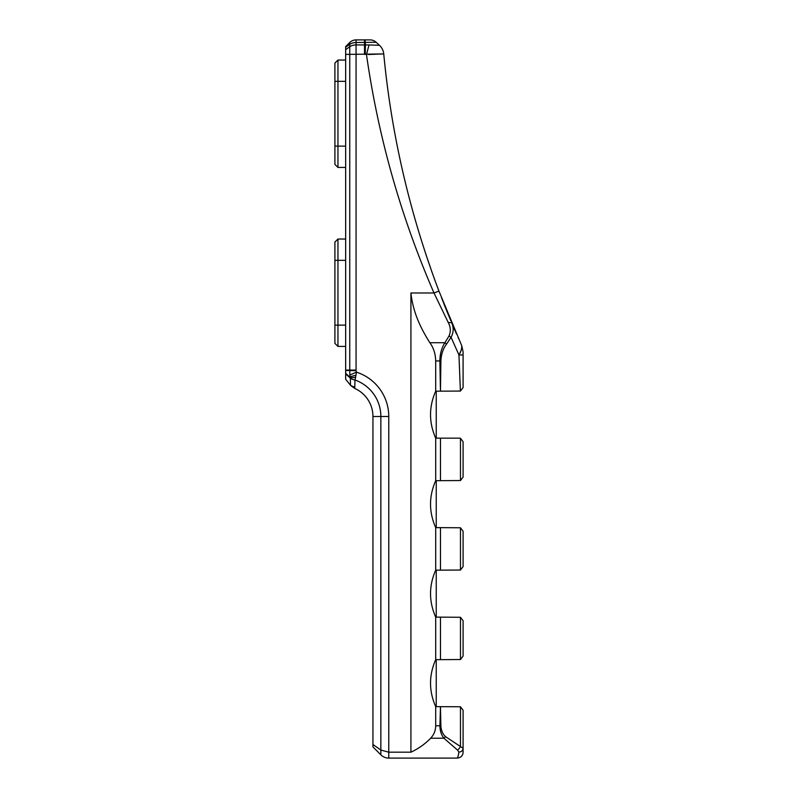 <?xml version="1.0" encoding="UTF-8"?>
<svg xmlns="http://www.w3.org/2000/svg" width="798" height="798" viewBox="0 0 798 798"><rect width="100%" height="100%" fill="white"/><g stroke="black" fill="none" stroke-linecap="round" stroke-linejoin="round"><path stroke-width="1.2" d="M430.651 738.23C433.942 734.739 435.618 730.579 435.698 725.781L440.865 725.781L440.466 706.639L439.917 725.781C439.997 730.858 441.334 735.008 443.927 738.23L430.651 738.23C424.935 744.105 418.361 748.753 410.92 752.185L388.766 752.185L388.766 416.486L372.945 416.486A30.733 30.733 0 0 0 354.731 388.417L350.691 385.534L345.654 379.23L345.654 373.255L350.232 377.524A8.948 3.332 -19.1 0 0 355.629 377.235L356.437 372.157L349.853 375.02L350.083 376.766L355.988 375.19M354.731 388.417L354.99 380.018A8.948 6.115 178.8 0 1 350.362 378.162L350.462 385.244M356.068 370.063L356.068 39.9A8.948 8.948 0 0 0 349.743 42.523L345.654 46.613L345.654 370.462L356.078 370.711L356.068 370.063L349.743 370.063L349.853 375.02M388.736 752.185L380.855 750.04L380.855 416.486A38.643 38.643 0 0 0 354.99 380.018L355.629 377.235M345.654 373.853L350.362 378.162M345.654 370.462L345.654 373.255M356.068 39.9L370.092 39.9A8.948 8.948 0 0 1 376.147 42.264L356.068 42.523A8.948 6.324 180 0 0 349.743 44.379L349.743 370.063L345.654 370.063M345.654 49.666L349.743 46.773A8.948 6.324 180 0 1 356.068 44.917L364.506 44.917L364.506 39.9L370.092 39.9A8.948 8.948 0 0 1 376.147 42.264L379.469 45.316A13.426 13.376 -5.4 0 1 383.748 53.945C391.429 134.942 409.823 213.994 438.95 291.11L461.763 345.773L463.089 351.858L461.763 345.773C461.843 348.926 460.905 351.998 458.95 354.97L460.097 352.716M410.92 752.185L410.92 292.986C413.165 314.173 422.312 330.721 429.843 342.711L444.895 342.711L449.065 335.908C450.93 331.539 450.671 327.09 448.276 322.572L434.002 292.986C400.786 216.537 378.282 137.076 366.481 54.593L369.015 44.937L379.469 45.316A13.426 13.426 -5.4 0 1 383.748 53.935L345.654 54.414M445.533 736.654L443.927 738.23L457.703 750.25L458.89 752.085C458.281 756.035 457.673 758.04 457.055 758.1L388.766 758.1A11.182 11.182 0 0 1 380.855 754.828L372.945 746.918L380.855 754.828A11.182 11.182 0 0 0 388.766 758.1L457.055 758.1C460.895 757.721 462.91 755.766 463.089 752.215L463.089 748.275L445.533 736.654C442.72 734.07 441.164 730.449 440.865 725.781M372.945 416.486L372.945 744.504L380.935 750.09M372.945 744.504L372.945 746.918M337.953 346.422L345.654 346.422L337.953 346.422L337.953 239.031L334.911 242.073L334.911 343.379L337.953 346.422L334.911 343.379M458.451 338.432L458.182 337.813M448.586 315.429L444.097 304.357M438.661 290.332L435.05 280.647M431.937 271.978L425.673 253.694M432.446 273.415L435.03 280.597M441.503 297.744L450.81 320.756M453.932 328.118L456.516 334.053M463.089 387.589L460.386 391.06L463.089 387.589L463.089 354.97L463.089 387.589M460.187 352.517L460.935 350.851M461.483 349.394L461.892 347.768M463.089 353.723L463.089 351.858L463.089 354.97L458.95 354.97L460.386 391.06L440.466 391.17L439.868 360.935C439.937 353.973 441.613 347.898 444.895 342.711L446.571 344.088C443.08 348.696 441.184 354.312 440.895 360.935L440.466 391.17L436.237 391.17L436.237 438.152L459.508 438.152L460.466 438.282L463.089 441.733L463.089 477.084L460.466 480.536L440.466 480.665L440.466 438.152M383.678 53.925L368.367 54.503M383.748 53.935A13.426 13.426 0 0 0 379.469 45.316A13.426 13.426 174.6 0 1 383.748 53.935A13.426 13.426 0 0 0 379.469 45.316A13.426 13.426 0 0 1 383.748 53.935M460.466 527.777L460.466 570.031L463.089 566.58L460.466 570.031L440.466 570.161L440.466 527.648L460.466 527.777L463.089 531.229L463.089 566.58M460.466 617.273L460.466 659.527L463.089 656.076L460.466 659.527L440.466 659.657L440.466 617.143L460.466 617.273L463.089 620.724L463.089 656.076M457.703 750.25L460.466 746.808L460.466 706.769L463.089 710.22L463.089 748.275C462.81 750.639 461.414 751.915 458.89 752.085M436.237 706.639L435.698 706.639C428.815 690.978 428.815 675.317 435.698 659.657L436.237 659.657L436.237 706.639L460.466 706.769M435.698 725.781L435.698 706.639M436.237 527.648L435.698 527.648C428.815 511.987 428.815 496.326 435.698 480.665L436.237 480.665L436.237 527.648L440.466 527.648M436.237 480.665L440.466 480.665M436.237 659.657L440.466 659.657M436.237 617.143L435.698 617.143C428.815 601.483 428.815 585.822 435.698 570.161L436.237 570.161L436.237 617.143L440.466 617.143M436.237 570.161L440.466 570.161M435.698 570.161L435.698 527.648M435.698 659.657L435.698 617.143M436.237 438.152L435.698 438.152C428.815 422.491 428.815 406.83 435.698 391.17L436.237 391.17M435.698 480.665L435.698 438.152M435.698 391.17L435.698 360.935C435.499 353.823 433.543 347.738 429.843 342.711M448.276 322.572L451.578 322.582C453.853 327.509 453.683 332.417 451.06 337.295L449.065 335.908M364.506 54.414L364.506 44.917L365.424 44.907L365.255 54.414M365.045 39.9L365.424 44.907L369.015 44.937M438.95 291.11L434.002 292.986L410.92 292.986M337.953 239.031L345.654 239.031L337.953 239.031M334.911 81.336L334.911 164.388L337.953 167.43L337.953 60.04L334.911 63.082L334.911 81.336L345.654 81.336M337.953 60.04L345.654 60.04L337.953 60.04L334.911 63.082M345.654 167.43L337.953 167.43M354.781 386.98A8.948 6.015 178.4 0 1 350.462 385.175L350.292 385.035M349.743 42.523L349.743 44.379L345.654 47.272M388.766 416.486A46.553 46.553 0 0 0 356.437 372.157L356.078 370.711M388.766 752.185L388.766 758.1A11.182 11.182 0 0 1 380.855 754.828L380.855 750.04M370.092 39.9A8.948 8.948 -90 0 1 376.147 42.264A8.948 8.948 90 0 0 370.092 39.9M458.95 354.97L451.06 337.295L446.571 344.088M460.466 480.536L460.466 438.282M440.895 360.935L435.698 360.935M345.654 325.125L334.911 325.125M345.654 260.328L334.911 260.328M334.911 146.134L345.654 146.134M462.052 755.507L462.571 754.599"/></g></svg>
